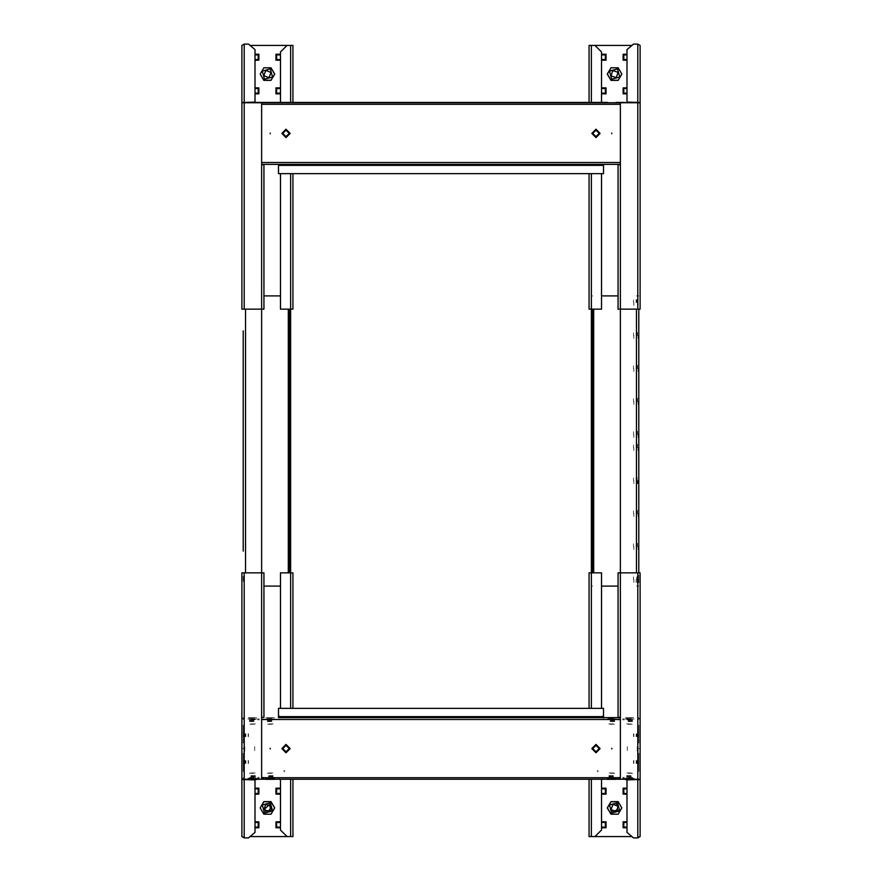 <?xml version="1.0" encoding="UTF-8"?>
<svg xmlns="http://www.w3.org/2000/svg" width="882" height="882" viewBox="0 0 882 882"><rect width="100%" height="100%" fill="white"/><g stroke="black" fill="none" stroke-linecap="round" stroke-linejoin="round"><path stroke-width="0.66" stroke-dasharray="4.41 3.31" d="M244.105 748.928L244.105 748.278L244.105 748.928M243.189 748.278L243.189 748.928L243.189 748.278M248.261 718.929L256.574 718.929L248.261 718.929M249.187 719.855L255.648 719.855L249.187 719.855M266.066 718.929L274.379 718.929L266.066 718.929M266.992 719.855L273.453 719.855L266.992 719.855M256.574 778.277L248.261 778.277L256.574 778.277M255.648 777.351L249.187 777.351L255.648 777.351M274.379 778.277L266.066 778.277L274.379 778.277M273.453 777.351L266.992 777.351L273.453 777.351M243.189 767.594L243.189 759.281L243.189 767.594M244.105 766.667L244.105 760.207L244.105 766.667M243.189 737.925L243.189 729.612L243.189 737.925M244.105 736.999L244.105 730.539L244.105 736.999M264.214 778.277L262.571 778.277L264.214 778.277M262.571 777.351L264.214 777.351L262.571 777.351M264.214 719.855L262.571 719.855L264.214 719.855M264.214 718.929L262.571 718.929L264.214 718.929M243.189 753.217L243.189 758.498L243.189 753.217M244.105 753.217L244.105 758.498L244.105 753.217M243.189 738.708L243.189 743.989L243.189 738.708M244.105 738.708L244.105 743.989L244.105 738.708M243.189 725.191L243.189 732.446L243.189 725.191M244.105 725.191L244.105 732.446L244.105 725.191M243.189 764.76L243.189 772.015L243.189 764.76M244.105 764.76L244.105 772.015L244.105 764.76M278.525 716.89L278.525 715.897L278.525 716.89M279.451 716.89L279.451 715.897L279.451 716.89M259.275 778.277L257.621 778.277L259.275 778.277M259.275 777.351L257.621 777.351L259.275 777.351M259.275 718.929L257.621 718.929L259.275 718.929M259.275 719.855L257.621 719.855L259.275 719.855M243.189 758.498L243.189 755.201L243.189 758.498M244.105 755.201L244.105 758.498L244.105 755.201M284.732 770.692L283.739 770.692L284.732 770.692M284.732 771.618L283.739 771.618L284.732 771.618M255.416 775.642L249.419 775.642L255.416 775.642M255.416 776.623L249.419 776.623L255.416 776.623M255.052 778.277L249.782 778.277L255.052 778.277M255.052 776.292L249.782 776.292L255.052 776.292M249.419 777.615L255.416 777.615L249.419 777.615M257.037 778.277L247.798 778.277L257.037 778.277M255.085 772.996L249.749 772.996L255.085 772.996M249.419 773.327L255.416 773.327L249.419 773.327M250.565 776.292L254.259 776.292L250.565 776.292M254.259 772.996L250.565 772.996L254.259 772.996M273.222 775.642L267.224 775.642L273.222 775.642M273.222 776.623L267.224 776.623L273.222 776.623M272.858 778.277L267.577 778.277L272.858 778.277M272.858 776.292L267.577 776.292L272.858 776.292M267.224 777.615L273.222 777.615L267.224 777.615M274.831 778.277L265.603 778.277L274.831 778.277M272.891 772.996L267.555 772.996L272.891 772.996M267.224 773.327L273.222 773.327L267.224 773.327M268.371 776.292L272.064 776.292L268.371 776.292M272.064 772.996L268.371 772.996L272.064 772.996M249.419 721.564L255.416 721.564L249.419 721.564M249.419 720.583L255.416 720.583L249.419 720.583M249.782 718.929L255.052 718.929L249.782 718.929M249.782 720.903L255.052 720.903L249.782 720.903M255.416 719.591L249.419 719.591L255.416 719.591M247.798 718.929L257.037 718.929L247.798 718.929M249.749 724.21L255.085 724.21L249.749 724.21M255.416 723.879L249.419 723.879L255.416 723.879M254.259 720.903L250.565 720.903L254.259 720.903M250.565 724.21L254.259 724.21L250.565 724.21M267.224 721.564L273.222 721.564L267.224 721.564M267.224 720.583L273.222 720.583L267.224 720.583M267.577 718.929L272.858 718.929L267.577 718.929M267.577 720.903L272.858 720.903L267.577 720.903M273.222 719.591L267.224 719.591L273.222 719.591M265.603 718.929L274.831 718.929L265.603 718.929M267.555 724.21L272.891 724.21L267.555 724.21M273.222 723.879L267.224 723.879L273.222 723.879M272.064 720.903L268.371 720.903L272.064 720.903M268.371 724.21L272.064 724.21L268.371 724.21M245.824 763.437L245.824 760.438L245.824 763.437M244.832 763.437L244.832 760.438L244.832 763.437M243.189 763.437L243.189 758.818L243.189 763.437M245.163 763.437L245.163 760.802L245.163 763.437M243.84 763.437L243.84 760.438L243.84 763.437M248.459 763.437L248.459 760.769L248.459 763.437M248.129 763.437L248.129 760.438L248.129 763.437M245.824 733.769L245.824 736.768L245.824 733.769M244.832 733.769L244.832 736.768L244.832 733.769M243.189 733.769L243.189 729.149L243.189 733.769M245.163 733.769L245.163 736.404L245.163 733.769M243.84 733.769L243.84 736.768L243.84 733.769M248.459 733.769L248.459 736.437L248.459 733.769M248.129 733.769L248.129 736.768L248.129 733.769M244.105 751.244L244.105 745.963L244.105 751.244M244.766 751.244L244.766 745.963L244.766 751.244M244.766 750.582L244.766 746.624L244.766 750.582M254.655 750.582L254.655 746.624L254.655 750.582M637.895 748.928L637.895 748.278L637.895 748.928M638.811 748.278L638.811 748.928L638.811 748.278M633.739 718.929L625.426 718.929L633.739 718.929M632.813 719.855L626.352 719.855L632.813 719.855M615.934 718.929L607.621 718.929L615.934 718.929M615.008 719.855L608.547 719.855L615.008 719.855M625.426 778.277L633.739 778.277L625.426 778.277M626.352 777.351L632.813 777.351L626.352 777.351M607.621 778.277L615.934 778.277L607.621 778.277M608.547 777.351L615.008 777.351L608.547 777.351M638.811 767.594L638.811 759.281L638.811 767.594M637.895 766.667L637.895 760.207L637.895 766.667M638.811 737.925L638.811 729.612L638.811 737.925M637.895 736.999L637.895 730.539L637.895 736.999M617.786 778.277L619.429 778.277L617.786 778.277M619.429 777.351L617.786 777.351L619.429 777.351M617.786 719.855L619.429 719.855L617.786 719.855M617.786 718.929L619.429 718.929L617.786 718.929M638.811 753.217L638.811 758.498L638.811 753.217M637.895 753.217L637.895 758.498L637.895 753.217M638.811 738.708L638.811 743.989L638.811 738.708M637.895 738.708L637.895 743.989L637.895 738.708M638.811 725.191L638.811 732.446L638.811 725.191M637.895 725.191L637.895 732.446L637.895 725.191M638.811 764.76L638.811 772.015L638.811 764.76M637.895 764.76L637.895 772.015L637.895 764.76M603.475 716.89L603.475 715.897L603.475 716.89M602.549 716.89L602.549 715.897L602.549 716.89M622.725 778.277L624.379 778.277L622.725 778.277M622.725 777.351L624.379 777.351L622.725 777.351M622.725 718.929L624.379 718.929L622.725 718.929M622.725 719.855L624.379 719.855L622.725 719.855M638.811 758.498L638.811 755.201L638.811 758.498M637.895 755.201L637.895 758.498L637.895 755.201M597.268 770.692L598.261 770.692L597.268 770.692M597.268 771.618L598.261 771.618L597.268 771.618M626.584 775.642L632.581 775.642L626.584 775.642M626.584 776.623L632.581 776.623L626.584 776.623M626.948 778.277L632.218 778.277L626.948 778.277M626.948 776.292L632.218 776.292L626.948 776.292M632.581 777.615L626.584 777.615L632.581 777.615M624.963 778.277L634.202 778.277L624.963 778.277M626.915 772.996L632.251 772.996L626.915 772.996M632.581 773.327L626.584 773.327L632.581 773.327M631.435 776.292L627.741 776.292L631.435 776.292M627.741 772.996L631.435 772.996L627.741 772.996M608.778 775.642L614.776 775.642L608.778 775.642M608.778 776.623L614.776 776.623L608.778 776.623M609.142 778.277L614.423 778.277L609.142 778.277M609.142 776.292L614.423 776.292L609.142 776.292M614.776 777.615L608.778 777.615L614.776 777.615M607.169 778.277L616.397 778.277L607.169 778.277M609.109 772.996L614.445 772.996L609.109 772.996M614.776 773.327L608.778 773.327L614.776 773.327M613.629 776.292L609.936 776.292L613.629 776.292M609.936 772.996L613.629 772.996L609.936 772.996M632.581 721.564L626.584 721.564L632.581 721.564M632.581 720.583L626.584 720.583L632.581 720.583M632.218 718.929L626.948 718.929L632.218 718.929M632.218 720.903L626.948 720.903L632.218 720.903M626.584 719.591L632.581 719.591L626.584 719.591M634.202 718.929L624.963 718.929L634.202 718.929M632.251 724.21L626.915 724.21L632.251 724.21M626.584 723.879L632.581 723.879L626.584 723.879M627.741 720.903L631.435 720.903L627.741 720.903M631.435 724.21L627.741 724.21L631.435 724.21M614.776 721.564L608.778 721.564L614.776 721.564M614.776 720.583L608.778 720.583L614.776 720.583M614.423 718.929L609.142 718.929L614.423 718.929M614.423 720.903L609.142 720.903L614.423 720.903M608.778 719.591L614.776 719.591L608.778 719.591M616.397 718.929L607.169 718.929L616.397 718.929M614.445 724.21L609.109 724.21L614.445 724.21M608.778 723.879L614.776 723.879L608.778 723.879M609.936 720.903L613.629 720.903L609.936 720.903M613.629 724.21L609.936 724.21L613.629 724.21M636.176 763.437L636.176 760.438L636.176 763.437M637.168 763.437L637.168 760.438L637.168 763.437M638.811 763.437L638.811 758.818L638.811 763.437M636.837 763.437L636.837 760.802L636.837 763.437M638.16 763.437L638.16 760.438L638.16 763.437M633.541 763.437L633.541 760.769L633.541 763.437M633.871 763.437L633.871 760.438L633.871 763.437M636.176 733.769L636.176 736.768L636.176 733.769M637.168 733.769L637.168 736.768L637.168 733.769M638.811 733.769L638.811 729.149L638.811 733.769M636.837 733.769L636.837 736.404L636.837 733.769M638.16 733.769L638.16 736.768L638.16 733.769M633.541 733.769L633.541 736.437L633.541 733.769M633.871 733.769L633.871 736.768L633.871 733.769M637.895 751.244L637.895 745.963L637.895 751.244M637.234 751.244L637.234 745.963L637.234 751.244M637.234 750.582L637.234 746.624L637.234 750.582M627.345 750.582L627.345 746.624L627.345 750.582M248.261 717.606L256.574 717.606L248.261 717.606M249.187 718.532L255.648 718.532L249.187 718.532M266.066 717.606L274.379 717.606L266.066 717.606M266.992 718.532L273.453 718.532L266.992 718.532M625.426 717.606L633.739 717.606L625.426 717.606M626.352 718.532L632.813 718.532L626.352 718.532M607.621 717.606L615.934 717.606L607.621 717.606M608.547 718.532L615.008 718.532L608.547 718.532M633.739 779.589L625.426 779.589L633.739 779.589M632.813 778.674L626.352 778.674L632.813 778.674M615.934 779.589L607.621 779.589L615.934 779.589M615.008 778.674L608.547 778.674L615.008 778.674M256.574 779.589L248.261 779.589L256.574 779.589M255.648 778.674L249.187 778.674L255.648 778.674M274.379 779.589L266.066 779.589L274.379 779.589M273.453 778.674L266.992 778.674L273.453 778.674M279.451 779.589L279.451 777.681L279.451 779.589M602.549 777.681L602.549 779.589L602.549 777.681M279.451 778.674L279.451 777.681L279.451 778.674M243.189 778.674L243.189 777.681L243.189 778.674M243.189 719.525L243.189 717.606L243.189 719.525M638.811 718.532L638.811 719.525L638.811 718.532M638.811 717.606L638.811 719.525L638.811 717.606M278.458 716.625L278.458 717.606M603.542 718.532L603.542 716.625L603.542 718.532M603.542 716.625L603.542 717.606M640.134 584.016L640.134 574.921L640.134 584.016M638.811 582.704L638.811 576.244L638.811 582.704M640.134 738.311L640.134 729.216L640.134 738.311M638.811 736.999L638.811 730.539L638.811 736.999M640.134 767.99L640.134 758.884L640.134 767.99M638.811 766.667L638.811 760.207L638.811 766.667M637.829 572.881L640.134 572.881L637.829 572.881M638.811 718.598L640.134 718.598M640.134 836.632L638.811 836.632M590.356 836.632L591.337 836.632L590.356 836.632M589.033 836.632L591.337 836.632M591.337 572.881L589.033 572.881M241.866 574.921L241.866 584.016L241.866 574.921M243.189 576.244L243.189 582.704L243.189 576.244M241.866 729.216L241.866 738.311L241.866 729.216M243.189 730.539L243.189 736.999L243.189 730.539M241.866 758.884L241.866 767.99L241.866 758.884M243.189 760.207L243.189 766.667L243.189 760.207M243.189 718.598L241.866 718.598M244.171 572.881L241.866 572.881L244.171 572.881M243.189 836.632L241.866 836.632M291.644 836.632L290.663 836.632L291.644 836.632M292.967 836.632L290.663 836.632M290.663 572.881L292.967 572.881M638.811 335.502L638.811 330.882L638.811 335.502M637.499 335.502L637.499 332.271L637.499 335.502M637.499 302.526L637.499 305.756L637.499 302.526M638.811 401.442L638.811 396.823L638.811 401.442M637.499 401.442L637.499 398.201L637.499 401.442M637.499 368.467L637.499 365.236L637.499 368.467M638.811 434.407L638.811 439.027L638.811 434.407M637.499 434.407L637.499 431.177L637.499 434.407M638.811 447.593L638.811 452.212L638.811 447.593M637.499 447.593L637.499 444.363L637.499 447.593M638.811 513.533L638.811 508.98M637.499 513.533L637.499 510.303L637.499 513.533M637.499 480.558L637.499 483.799L637.499 480.558M638.811 579.474L638.811 574.855L638.811 579.474M637.499 579.474L637.499 576.244L637.499 579.474M638.811 546.498L638.811 551.118L638.811 546.498M637.499 546.498L637.499 543.268L637.499 546.498M636.506 586.067L638.811 586.067L636.506 586.067M636.506 295.933L638.811 295.933L636.506 295.933M591.337 295.933L592.66 295.933M592.66 586.067L591.337 586.067M636.176 302.537L636.176 299.527L636.176 302.537M637.168 302.537L637.168 299.527L637.168 302.537M636.837 302.537L636.837 299.891L636.837 302.537M638.16 302.526L638.16 305.525L638.16 302.526M633.541 302.537L633.541 299.858L633.541 302.537M633.871 302.526L633.871 305.525L633.871 302.526M636.176 335.513L636.176 332.503L636.176 335.513M637.168 335.513L637.168 332.503L637.168 335.513M636.837 335.502L636.837 332.856L636.837 335.502M638.16 335.491L638.16 338.501L638.16 335.491M633.541 335.502L633.541 332.823L633.541 335.502M633.871 335.491L633.871 338.501L633.871 335.491M636.176 368.478L636.176 365.468L636.176 368.478M637.168 368.478L637.168 365.468L637.168 368.478M636.837 368.478L636.837 365.832L636.837 368.478M638.16 368.455L638.16 371.465L638.16 368.455M633.541 368.478L633.541 365.798L633.541 368.478M633.871 368.455L633.871 371.465L633.871 368.455M636.176 401.442L636.176 398.432L636.176 401.442M637.168 401.442L637.168 398.432L637.168 401.442M636.837 401.442L636.837 398.796L636.837 401.442M638.16 401.431L638.16 404.441L638.16 401.431M633.541 401.442L633.541 398.763L633.541 401.442M633.871 401.431L633.871 404.441L633.871 401.431M636.176 434.418L636.176 431.408L636.176 434.418M637.168 434.418L637.168 431.408L637.168 434.418M636.837 434.418L636.837 431.772L636.837 434.418M638.16 434.396L638.16 437.406L638.16 434.396M633.541 434.418L633.541 431.739L633.541 434.418M633.871 434.396L633.871 437.406L633.871 434.396M636.176 447.604L636.176 444.594L636.176 447.604M637.168 447.604L637.168 444.594L637.168 447.604M638.16 447.582L638.16 450.592L638.16 447.582M633.541 447.604L633.541 444.925L633.541 447.604M633.871 447.582L633.871 450.592L633.871 447.582M636.176 480.569L636.176 477.559L636.176 480.569M637.168 480.569L637.168 477.559L637.168 480.569M636.837 480.569L636.837 477.923L636.837 480.569M638.16 480.558L638.16 483.568L638.16 480.558M633.541 480.569L633.541 477.89L633.541 480.569M633.871 480.558L633.871 483.568L633.871 480.558M636.176 513.545L636.176 510.535L636.176 513.545M637.168 513.545L637.168 510.535L637.168 513.545M636.837 513.545L636.837 510.899L636.837 513.545M638.16 513.522L638.16 516.532L638.16 513.522M633.541 513.545L633.541 510.865L633.541 513.545M633.871 513.522L633.871 516.532L633.871 513.522M636.176 546.509L636.176 543.499L636.176 546.509M637.168 546.509L637.168 543.499L637.168 546.509M636.837 546.509L636.837 543.863L636.837 546.509M638.16 546.487L638.16 549.497L638.16 546.487M633.541 546.509L633.541 543.83L633.541 546.509M633.871 546.487L633.871 549.497L633.871 546.487M636.176 579.474L636.176 582.473L636.176 579.474M637.168 579.474L637.168 582.473L637.168 579.474M636.837 579.474L636.837 576.828L636.837 579.474M638.16 579.463L638.16 582.473L638.16 579.463M633.541 579.474L633.541 576.795L633.541 579.474M633.871 579.463L633.871 582.473L633.871 579.463"/><path stroke-width="1.32" d="M638.811 779.269L243.189 779.269M603.542 717.606L603.542 716.625L278.458 716.625L278.458 717.606L620.355 717.606L278.458 717.606M632.019 836.632L589.033 836.632L589.033 779.589M589.033 708.312L589.033 572.881L601.557 572.881L601.557 708.312M249.981 836.632L292.967 836.632L292.967 779.589L292.967 836.632M292.967 572.881L292.967 708.312L292.967 572.881L280.443 572.881L280.443 708.312M261.645 717.287L261.645 779.269L241.866 779.269L241.866 572.881L263.961 572.881L263.961 717.287L261.645 717.287L261.645 309.119L263.961 309.119L263.961 164.714L261.645 164.714L261.645 309.119L241.866 309.119L241.866 307.079M640.134 583.752L640.134 579.915M640.134 738.058L640.134 729.48M640.134 767.726L640.134 759.148M620.355 717.287L620.355 779.269L640.134 779.269L640.134 572.881L640.134 574.921L640.134 572.881L618.039 572.881L618.039 717.287L620.355 717.287L620.355 309.119L618.039 309.119L618.039 164.714L620.355 164.714L620.355 309.119L640.134 309.119L640.134 45.368L637.829 44.1L637.829 102.091L639.814 102.731M633.871 779.589L625.294 779.589M256.706 779.589L248.129 779.589M248.129 102.411L607.5 102.411M274.5 164.394L265.934 164.394M616.066 164.394L607.5 164.394M261.645 164.714L261.645 102.731L241.866 102.731L241.866 309.119M620.355 164.714L620.355 102.731L640.134 102.731M632.019 45.368L589.033 45.368L589.033 102.411L589.033 45.368M589.033 309.119L589.033 173.688L589.033 309.119L601.557 309.119L601.557 173.688M249.981 45.368L292.967 45.368L292.967 102.411M292.967 173.688L292.967 309.119L290.663 309.119L290.663 708.312M243.189 102.731L638.811 102.731M278.458 164.394L278.458 165.375L603.542 165.375L603.542 164.394L278.458 164.394M611.777 748.278L611.777 748.928L611.777 748.278M270.223 748.278L270.223 748.928L270.223 748.278M595.956 752.754L591.8 748.597L595.956 744.452L600.113 748.597L595.956 752.754M595.956 751.828L592.726 748.597L595.956 745.367L599.187 748.597L595.956 751.828M286.044 752.754L281.887 748.597L286.044 744.452L290.2 748.597L286.044 752.754M286.044 751.828L282.813 748.597L286.044 745.367L289.274 748.597L286.044 751.828M611.612 813.105L609.429 804.968L617.554 802.796L619.737 810.922L611.612 813.105M264.446 813.105L262.263 804.968L270.388 802.796L272.571 810.922L264.446 813.105M265.438 811.374L270.84 809.93L269.396 804.516L263.883 809.72L269.186 811.484L270.95 806.17L265.647 804.406L263.883 809.72M610.95 809.522L616.154 811.572L618.216 806.38L613.012 804.318L610.95 809.522M618.117 72.28L612.814 70.516L611.05 75.83L616.353 77.594L618.117 72.28M271.05 72.478L265.846 70.428L263.784 75.62L268.988 77.682L271.05 72.478M617.554 68.895L619.737 77.032L611.612 79.204L609.429 71.078L617.554 68.895M270.388 68.895L272.571 77.032L264.446 79.204L262.263 71.078L270.388 68.895M270.223 133.722L270.223 133.072L270.223 133.722M611.777 133.722L611.777 133.072L611.777 133.722M286.044 129.246L290.2 133.403L286.044 137.548L281.887 133.403L286.044 129.246M286.044 130.172L289.274 133.403L286.044 136.633L282.813 133.403L286.044 130.172M595.956 129.246L600.113 133.403L595.956 137.548L591.8 133.403L595.956 129.246M595.956 130.172L599.187 133.403L595.956 136.633L592.726 133.403L595.956 130.172M278.458 716.625L278.458 708.312L603.542 708.312L603.542 716.625M626.948 827.724L623.155 827.724L623.155 821.792L626.948 821.792M601.557 788.166L606.011 788.166L606.011 794.098L601.557 794.098M626.948 794.098L623.155 794.098L623.155 788.166L626.948 788.166M618.216 801.65L621.854 807.945L618.216 814.24L610.95 814.24L607.312 807.945L610.95 801.65L618.216 801.65M601.557 821.792L606.011 821.792L606.011 827.724L601.557 827.724M640.134 717.287L640.134 729.216M640.134 767.99L640.134 836.632L637.829 837.9L637.829 779.909L639.814 779.269M640.134 758.884L640.134 738.311M640.134 778.608L640.134 836.632M594.964 836.632L601.557 830.039L601.557 779.589M637.829 837.9L633.541 837.9L626.948 832.399L626.948 779.909L637.829 779.589M618.194 801.683L610.961 801.683L607.345 807.945L610.961 814.207L618.194 814.207L621.821 807.945L618.194 801.683M612.604 811.374L618.006 809.93M618.216 806.38L616.562 804.516M626.948 827.073L623.817 827.073L623.817 822.454L626.948 822.454M626.948 793.436L623.817 793.436L623.817 788.828L626.948 788.828M601.557 788.828L605.35 788.828L605.35 793.436L601.557 793.436M601.557 822.454L605.35 822.454L605.35 827.073L601.557 827.073M255.052 827.724L258.845 827.724L258.845 821.792L255.052 821.792M280.443 788.166L275.989 788.166L275.989 794.098L280.443 794.098M255.052 794.098L258.845 794.098L258.845 788.166L255.052 788.166M263.784 801.65L260.146 807.945L263.784 814.24L271.05 814.24L274.688 807.945L271.05 801.65L263.784 801.65M280.443 821.792L275.989 821.792L275.989 827.724L280.443 827.724M241.866 836.632L241.866 779.269L241.866 836.632L244.171 837.9L244.171 779.909L242.186 779.269M287.036 836.632L280.443 830.039L280.443 779.589M244.171 837.9L248.459 837.9L255.052 832.399L255.052 779.909L244.171 779.589M271.039 801.683L263.806 801.683L260.179 807.945L263.806 814.207L271.039 814.207L274.655 807.945L271.039 801.683M280.443 827.073L276.65 827.073L276.65 822.454L280.443 822.454M280.443 793.436L276.65 793.436L276.65 788.828L280.443 788.828M255.052 788.828L258.183 788.828L258.183 793.436L255.052 793.436M255.052 822.454L258.183 822.454L258.183 827.073L255.052 827.073M601.557 586.067L618.039 586.067M601.557 295.933L618.039 295.933M591.337 708.312L591.337 173.688M592.66 572.881L592.66 309.119M638.811 572.881L638.811 309.119M243.189 330.882L243.189 551.118M280.443 295.933L263.961 295.933M280.443 586.067L263.961 586.067M243.189 340.11L243.189 363.847M243.189 373.086L243.189 396.823M243.189 406.051L243.189 429.788M243.189 439.027L243.189 442.973M243.189 452.212L243.189 475.949M243.189 485.177L243.189 508.914M243.189 518.153L243.189 541.89M289.34 309.119L289.34 572.881M626.948 54.276L623.155 54.276L623.155 60.208L626.948 60.208M601.557 93.834L606.011 93.834L606.011 87.902L601.557 87.902M626.948 87.902L623.155 87.902L623.155 93.834L626.948 93.834M618.216 80.35L621.854 74.055L618.216 67.76L610.95 67.76L607.312 74.055L610.95 80.35L618.216 80.35M601.557 60.208L606.011 60.208L606.011 54.276L601.557 54.276M594.964 45.368L601.557 51.961L601.557 102.411M637.829 44.1L633.541 44.1L626.948 49.601L626.948 102.091L637.829 102.411M610.961 80.317L618.194 80.317L621.821 74.055L618.194 67.793L610.961 67.793L607.345 74.055L610.961 80.317M601.557 54.927L605.35 54.927L605.35 59.546L601.557 59.546M601.557 88.564L605.35 88.564L605.35 93.172L601.557 93.172M626.948 93.172L623.817 93.172L623.817 88.564L626.948 88.564M626.948 59.546L623.817 59.546L623.817 54.927L626.948 54.927M255.052 54.276L258.845 54.276L258.845 60.208L255.052 60.208M280.443 93.834L275.989 93.834L275.989 87.902L280.443 87.902M255.052 87.902L258.845 87.902L258.845 93.834L255.052 93.834M263.784 80.35L260.146 74.055L263.784 67.76L271.05 67.76L274.688 74.055L271.05 80.35L263.784 80.35M280.443 60.208L275.989 60.208L275.989 54.276L280.443 54.276M241.866 297.984L241.866 152.784M241.866 114.01L241.866 45.368L244.171 44.1L244.171 102.091L242.186 102.731M241.866 123.116L241.866 143.689M241.866 103.392L241.866 45.368M287.036 45.368L280.443 51.961L280.443 102.411M280.443 173.688L280.443 309.119L290.663 309.119L290.663 173.688M244.171 44.1L248.459 44.1L255.052 49.601L255.052 102.091L244.171 102.411M263.806 80.317L271.039 80.317L274.655 74.055L271.039 67.793L263.806 67.793L260.179 74.055L263.806 80.317M255.052 54.927L258.183 54.927L258.183 59.546L255.052 59.546M255.052 88.564L258.183 88.564L258.183 93.172L255.052 93.172M280.443 93.172L276.65 93.172L276.65 88.564L280.443 88.564M280.443 59.546L276.65 59.546L276.65 54.927L280.443 54.927M616.066 102.411L625.294 102.411M602.549 102.411L279.451 102.411M261.645 164.394L620.355 164.394M603.542 165.375L603.542 173.688L278.458 173.688L278.458 165.375M620.355 719.525L261.645 719.525M261.645 777.681L620.355 777.681M591.337 836.632L591.337 779.589M290.663 836.632L290.663 779.589M593.652 572.881L593.652 309.119M636.506 572.881L636.506 309.119M244.171 779.269L244.171 572.881M637.829 779.269L637.829 572.881M245.494 309.119L245.494 572.881M288.348 309.119L288.348 572.881M244.171 102.731L244.171 309.119M637.829 102.731L637.829 309.119M591.337 45.368L591.337 102.411M290.663 45.368L290.663 102.411M261.645 162.475L620.355 162.475M620.355 104.319L261.645 104.319"/></g></svg>
